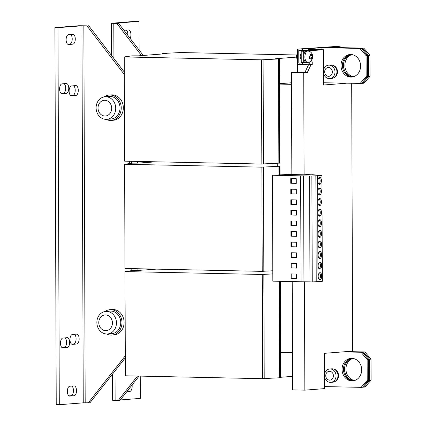 <?xml version="1.0" encoding="UTF-8"?>
<svg xmlns="http://www.w3.org/2000/svg" width="426" height="426" viewBox="0 0 426 426"><rect width="100%" height="100%" fill="white"/><g stroke="black" fill="none" stroke-linecap="round" stroke-linejoin="round"><path stroke-width="0.64" d="M353.442 380.801A11.305 9.793 85.6 0 1 343.468 369.294A11.305 9.793 85.6 0 1 351.69 358.314M361.663 369.816A11.305 9.793 -94.4 0 0 350.987 358.341A11.305 9.793 -94.4 0 0 342.057 369.406A11.305 9.793 -94.4 0 0 352.739 380.887A11.305 9.793 -94.4 0 0 361.663 369.816M352.382 76.984A11.305 9.793 85.6 0 1 342.408 65.476A11.305 9.793 85.6 0 1 350.63 54.496M360.604 66.003A11.305 9.793 -94.4 0 0 349.922 54.523A11.305 9.793 -94.4 0 0 340.997 65.588A11.305 9.793 -94.4 0 0 351.679 77.069A11.305 9.793 -94.4 0 0 360.604 66.003M353.596 76.691A11.305 9.793 85.6 0 1 344.911 66.254A11.305 9.793 85.6 0 1 351.881 54.597M352.904 76.882A11.305 9.793 85.6 0 1 343.505 66.36A11.305 9.793 85.6 0 1 351.162 54.517M354.656 380.509A11.305 9.793 85.6 0 1 345.976 370.072A11.305 9.793 85.6 0 1 352.941 358.41M353.963 380.7A11.305 9.793 85.6 0 1 344.565 370.178A11.305 9.793 85.6 0 1 352.222 358.33M321.369 180.757A3.536 1.763 91.2 0 0 319.681 177.36A3.536 1.763 91.2 0 0 317.849 181.029A3.536 1.763 91.2 0 0 319.537 184.426A3.536 1.763 91.2 0 0 321.369 180.757M318.925 184.192A3.536 1.763 91.2 0 0 320.144 180.73A3.536 1.763 91.2 0 0 319.069 177.567M321.406 191.349A3.536 1.763 91.2 0 0 319.718 187.951A3.536 1.763 91.2 0 0 317.887 191.62A3.536 1.763 91.2 0 0 319.569 195.017A3.536 1.763 91.2 0 0 321.406 191.349M318.962 194.783A3.536 1.763 91.2 0 0 320.182 191.322A3.536 1.763 91.2 0 0 319.101 188.159M321.444 201.935A3.536 1.763 91.2 0 0 319.756 198.543A3.536 1.763 91.2 0 0 317.924 202.212A3.536 1.763 91.2 0 0 319.606 205.609A3.536 1.763 91.2 0 0 321.444 201.935M318.999 205.375A3.536 1.763 91.2 0 0 320.219 201.913A3.536 1.763 91.2 0 0 319.138 198.75M321.555 233.709A3.536 1.763 91.2 0 0 319.867 230.312A3.536 1.763 91.2 0 0 318.03 233.986A3.536 1.763 91.2 0 0 319.718 237.378A3.536 1.763 91.2 0 0 321.555 233.709M319.111 237.144A3.536 1.763 91.2 0 0 320.331 233.682A3.536 1.763 91.2 0 0 319.25 230.519M321.481 212.526A3.536 1.763 91.2 0 0 319.793 209.134A3.536 1.763 91.2 0 0 317.961 212.803A3.536 1.763 91.2 0 0 319.644 216.195A3.536 1.763 91.2 0 0 321.481 212.526M319.037 215.966A3.536 1.763 91.2 0 0 320.256 212.499A3.536 1.763 91.2 0 0 319.175 209.342M321.518 223.117A3.536 1.763 91.2 0 0 319.83 219.725A3.536 1.763 91.2 0 0 317.993 223.394A3.536 1.763 91.2 0 0 319.681 226.786A3.536 1.763 91.2 0 0 321.518 223.117M319.074 226.552A3.536 1.763 91.2 0 0 320.293 223.091A3.536 1.763 91.2 0 0 319.212 219.933M321.593 244.3A3.536 1.763 91.2 0 0 319.905 240.903A3.536 1.763 91.2 0 0 318.068 244.572A3.536 1.763 91.2 0 0 319.756 247.969A3.536 1.763 91.2 0 0 321.593 244.3M319.149 247.735A3.536 1.763 91.2 0 0 320.368 244.274A3.536 1.763 91.2 0 0 319.287 241.111M321.63 254.892A3.536 1.763 91.2 0 0 319.942 251.494A3.536 1.763 91.2 0 0 318.105 255.163A3.536 1.763 91.2 0 0 319.793 258.561A3.536 1.763 91.2 0 0 321.63 254.892M319.186 258.326A3.536 1.763 91.2 0 0 320.405 254.865A3.536 1.763 91.2 0 0 319.324 251.702M321.667 265.483A3.536 1.763 91.2 0 0 319.979 262.086A3.536 1.763 91.2 0 0 318.142 265.755A3.536 1.763 91.2 0 0 319.83 269.152A3.536 1.763 91.2 0 0 321.667 265.483M319.223 268.918A3.536 1.763 91.2 0 0 320.443 265.457A3.536 1.763 91.2 0 0 319.362 262.294M321.705 276.075A3.536 1.763 91.2 0 0 320.017 272.677A3.536 1.763 91.2 0 0 318.179 276.346A3.536 1.763 91.2 0 0 319.867 279.744A3.536 1.763 91.2 0 0 321.705 276.075M319.26 279.509A3.536 1.763 91.2 0 0 320.48 276.048A3.536 1.763 91.2 0 0 319.399 272.885M69.986 339.602A4.947 2.465 91.2 0 0 72.351 344.352A4.947 2.465 91.2 0 0 72.468 344.352L76.696 344.022A4.947 2.465 91.2 0 0 79.145 339.011A4.947 2.465 91.2 0 0 76.786 334.133A4.947 2.465 91.2 0 0 76.664 334.138L72.436 334.463A4.947 2.465 91.2 0 0 69.986 339.602M60.487 343.164A4.947 2.465 91.2 0 0 62.846 347.92A4.947 2.465 91.2 0 0 62.968 347.914L67.196 347.584A4.947 2.465 91.2 0 0 69.646 342.573A4.947 2.465 91.2 0 0 67.281 337.696A4.947 2.465 91.2 0 0 67.159 337.701L62.936 338.031A4.947 2.465 91.2 0 0 60.487 343.164M67.351 391.361A4.947 2.465 91.2 0 0 69.71 396.116A4.947 2.465 91.2 0 0 69.832 396.111L74.06 395.781A4.947 2.465 91.2 0 0 76.51 390.77A4.947 2.465 91.2 0 0 74.145 385.892A4.947 2.465 91.2 0 0 74.023 385.897L69.8 386.228A4.947 2.465 91.2 0 0 67.351 391.361M66.121 39.746A4.947 2.465 91.2 0 0 68.485 44.496A4.947 2.465 91.2 0 0 68.607 44.496L72.83 44.166A4.947 2.465 91.2 0 0 75.28 39.155A4.947 2.465 91.2 0 0 72.921 34.277A4.947 2.465 91.2 0 0 72.798 34.282L68.57 34.607A4.947 2.465 91.2 0 0 66.121 39.746M59.597 88.981A4.947 2.465 91.2 0 0 61.962 93.736A4.947 2.465 91.2 0 0 62.079 93.731L66.307 93.406A4.947 2.465 91.2 0 0 68.756 88.39A4.947 2.465 91.2 0 0 66.397 83.517A4.947 2.465 91.2 0 0 66.275 83.517L62.047 83.847A4.947 2.465 91.2 0 0 59.597 88.981M69.118 91.068A4.947 2.465 91.2 0 0 71.483 95.823A4.947 2.465 91.2 0 0 71.605 95.818L75.828 95.488A4.947 2.465 91.2 0 0 78.277 90.477A4.947 2.465 91.2 0 0 75.919 85.599A4.947 2.465 91.2 0 0 75.796 85.605L71.568 85.935A4.947 2.465 91.2 0 0 69.118 91.068M130.17 38.388A4.947 2.465 91.2 0 0 130.942 34.703A4.947 2.465 91.2 0 0 128.583 29.948A4.947 2.465 91.2 0 0 128.46 29.953L124.232 30.283A4.947 2.465 91.2 0 0 123.977 30.331M127.853 35.379A4.947 2.465 91.2 0 0 127.88 34.639A4.947 2.465 91.2 0 0 126.245 30.124M126.815 391.68L129.722 391.457A4.947 2.465 91.2 0 0 132.172 386.318A4.947 2.465 91.2 0 0 132.076 384.998M107.538 333.979L111.836 333.643A11.305 9.793 -94.4 0 0 120.75 322.093A11.305 9.793 -94.4 0 0 110.92 311.071A11.305 9.793 -94.4 0 0 110.084 311.097L105.786 311.433A11.305 9.793 85.6 0 1 106.622 311.406A11.305 9.793 85.6 0 1 116.463 322.913A11.305 9.793 85.6 0 1 107.538 333.979A11.305 9.793 85.6 0 1 106.702 334A11.305 9.793 85.6 0 1 96.862 322.498A11.305 9.793 85.6 0 1 105.786 311.433M106.74 334A12.721 11.017 -94.4 0 0 111.005 335.081A12.721 11.017 -94.4 0 0 111.947 335.054L114.061 334.889A12.721 11.017 -94.4 0 0 124.088 321.896A12.721 11.017 -94.4 0 0 113.028 309.494A12.721 11.017 -94.4 0 0 112.086 309.521L109.972 309.686A12.721 11.017 -94.4 0 0 104.993 311.528M111.947 335.054A12.721 11.017 -94.4 0 0 121.974 322.061A12.721 11.017 -94.4 0 0 110.914 309.659A12.721 11.017 -94.4 0 0 109.972 309.686M105.579 314.92A7.87 6.816 -94.4 0 0 98.784 322.642A7.87 6.816 -94.4 0 0 105.632 330.651A7.87 6.816 -94.4 0 0 112.427 322.929A7.87 6.816 -94.4 0 0 105.579 314.92M106.788 119.333L111.085 119.003A11.305 9.793 -94.4 0 0 120.004 107.453A11.305 9.793 -94.4 0 0 110.169 96.43A11.305 9.793 -94.4 0 0 109.333 96.457L105.036 96.787A11.305 9.793 85.6 0 1 105.872 96.766A11.305 9.793 85.6 0 1 115.718 108.268A11.305 9.793 85.6 0 1 106.788 119.333A11.305 9.793 85.6 0 1 105.952 119.36A11.305 9.793 85.6 0 1 96.111 107.858A11.305 9.793 85.6 0 1 105.036 96.787M105.989 119.36A12.721 11.017 -94.4 0 0 110.254 120.436A12.721 11.017 -94.4 0 0 111.197 120.409L113.311 120.244A12.721 11.017 -94.4 0 0 123.338 107.251A12.721 11.017 -94.4 0 0 112.278 94.854A12.721 11.017 -94.4 0 0 111.34 94.881L109.226 95.046A12.721 11.017 -94.4 0 0 104.242 96.888M111.197 120.409A12.721 11.017 -94.4 0 0 121.229 107.416A12.721 11.017 -94.4 0 0 110.169 95.019A12.721 11.017 -94.4 0 0 109.226 95.046M104.828 100.28A7.87 6.816 -94.4 0 0 98.033 108.002A7.87 6.816 -94.4 0 0 104.881 116.01A7.87 6.816 -94.4 0 0 111.681 108.289A7.87 6.816 -94.4 0 0 104.828 100.28M309.143 58.655L310.996 58.058L310.969 59.427L312.002 58.921L312.029 57.553L312.657 56.93A3.759 1.874 91.2 0 0 312.62 55.865A3.759 1.874 91.2 0 0 312.45 54.922A3.759 1.874 91.2 0 0 312.439 54.874L311.811 55.492L311.491 54.118L310.458 54.624L310.772 55.998L308.925 56.594A3.759 1.874 91.2 0 0 308.957 57.659A3.759 1.874 91.2 0 0 309.143 58.655L309.697 58.383A2.684 1.337 -88.8 0 1 309.484 57.403A2.684 1.337 -88.8 0 1 309.468 56.466M311.965 55.412A2.684 1.337 -88.8 0 1 312.098 56.12A2.684 1.337 -88.8 0 1 312.098 57.206L312.663 56.993C312.982 57.654 311.523 62.537 307.609 62.35A5.655 2.817 -88.8 0 1 304.968 58.048A5.655 2.817 -88.8 0 1 307.844 51.045L306.619 51.019A5.655 2.817 91.2 0 0 306.48 51.024A5.655 2.817 91.2 0 0 303.685 56.892L303.663 51.242L301.214 51.189L301.251 62.489L303.701 62.542L303.685 56.892A5.655 2.817 91.2 0 0 303.743 58.021A5.655 2.817 91.2 0 0 306.385 62.324A5.655 2.817 91.2 0 0 306.523 62.324M301.241 59.326A2.828 1.406 -88.8 0 1 300.223 57.244A2.828 1.406 -88.8 0 1 301.219 53.873M297.566 59.938A4.595 2.29 -88.8 0 1 296.858 56.695A4.595 2.29 -88.8 0 1 297.545 53.346M297.263 54.043A2.828 1.406 91.2 0 0 296.544 57.169A2.828 1.406 91.2 0 0 297.156 58.91M329.564 371.296A4.425 3.834 -94.4 0 0 325.746 375.636A4.425 3.834 -94.4 0 0 329.596 380.136A4.425 3.834 -94.4 0 0 333.414 375.796A4.425 3.834 -94.4 0 0 329.564 371.296M324.521 374.209A6.715 5.815 85.6 0 1 329.713 368.975A6.715 5.815 85.6 0 1 330.209 368.959A6.715 5.815 85.6 0 1 336.05 375.791A6.715 5.815 85.6 0 1 330.752 382.362A6.715 5.815 85.6 0 1 330.257 382.372A6.715 5.815 85.6 0 1 324.532 376.888M329.713 368.975L331.668 368.82A6.715 5.815 85.6 0 1 338.004 375.636A6.715 5.815 85.6 0 1 332.706 382.207L330.752 382.362M323.462 70.391A6.715 5.815 85.6 0 1 328.648 65.157A6.715 5.815 85.6 0 1 329.149 65.141A6.715 5.815 85.6 0 1 334.99 71.973A6.715 5.815 85.6 0 1 329.692 78.544A6.715 5.815 85.6 0 1 329.197 78.56A6.715 5.815 85.6 0 1 323.472 73.07M328.648 65.157L330.608 65.002A6.715 5.815 85.6 0 1 336.945 71.818A6.715 5.815 85.6 0 1 331.646 78.389L329.692 78.544M328.505 67.478A4.425 3.834 -94.4 0 0 324.681 71.818A4.425 3.834 -94.4 0 0 328.537 76.323A4.425 3.834 -94.4 0 0 332.355 71.983A4.425 3.834 -94.4 0 0 328.505 67.478M290.75 178.6L296.262 178.718L296.278 183.377L290.766 183.26L290.75 178.6M309.968 281.858L301.017 281.756L300.649 175.847L272.464 175.251L291.842 174.309M301.017 281.756L272.837 281.16L272.464 175.251M296.336 199.9L296.352 204.56L290.841 204.443L290.825 199.783L296.336 199.9M296.315 193.968L290.804 193.851L290.788 189.192L296.299 189.309L296.315 193.968M290.857 210.375L296.374 210.492L296.389 215.151L290.878 215.034L290.857 210.375M296.427 225.743L290.91 225.626L290.894 220.966L296.411 221.083L296.427 225.743M296.448 231.675L296.464 236.334L290.947 236.217L290.931 231.558L296.448 231.675M277.23 163.227L277.241 166.076L279.999 166.225L261.852 167.152L124.621 164.26L132.475 163.163L137.561 163.131L137.555 161.422M277.241 165.954L276.016 166.049L277.241 166.076M296.539 57.105L275.638 58.729L279.626 58.905L261.479 59.832L124.248 56.935L132.097 55.843L138.413 55.838L166.593 53.644L162.61 53.468L180.757 52.542L296.757 54.986M131.81 270.728L131.799 268.614M131.432 163.408L131.426 161.294M272.81 273.897L262.23 274.472L124.999 271.58L132.848 270.483L137.933 270.451L137.928 268.747M137.561 163.131L156.054 161.816M137.933 270.451L156.427 269.136M279.712 83.693L291.522 82.777M292.545 376.355L280.739 377.276M279.131 58.942L279.499 163.158L279.988 163.115L279.626 58.905M279.499 163.158L278.881 163.142L278.519 58.926M278.881 163.142L263.465 163.919L263.098 59.704M263.465 163.919L261.841 164.042L261.479 59.832M261.841 164.042L124.61 161.15L124.248 56.935M162.61 53.953L162.61 53.468M280.649 352.393L292.465 352.643M291.528 84.337L279.712 84.087M279.909 281.309L280.244 377.798L280.739 377.761L280.404 281.32M280.244 377.798L279.632 377.782L279.296 281.298M279.632 377.782L264.211 378.56L263.848 274.344M264.211 378.56L262.592 378.687L262.23 274.472M262.592 378.687L125.361 375.796L124.999 271.58M280.031 174.852L279.999 166.225M279.536 174.868L279.509 166.262M278.923 174.884L278.892 166.252M272.8 270.787L263.838 271.24L263.476 167.024M263.838 271.24L262.219 271.362L261.852 167.152M262.219 271.362L124.988 268.471L124.621 164.26M346.269 83.246L323.515 85.014L323.393 49.709L303.663 51.242M306.454 62.329L303.701 62.542M311.816 174.862L307.567 174.532L304.095 174.804L303.738 72.777L307.332 72.5L311.007 64.8L312.237 64.704L312.226 61.877L309.159 62.116M351.7 83.358L352.632 351.125L324.452 353.314L324.575 388.618L304.846 390.152L304.468 281.74M304.095 174.804L291.842 174.543L291.485 72.521L303.738 72.777M291.485 72.521L304.883 72.447L308.552 64.747L309.787 64.651L309.777 62.068M301.214 51.189L319.532 49.767L308.073 49.528M308.067 49.384L323.393 49.709M334.517 381.723A6.502 5.629 -94.4 0 0 338.505 375.024A6.502 5.629 -94.4 0 0 333.526 369.022M324.569 386.579L361.11 387.351L367.212 380.418L367.143 359.448L368.549 359.342L362.398 352.148L344.325 351.769M342.919 351.881L360.987 352.259L367.143 359.448M361.11 387.351L362.521 387.239L368.623 380.312L368.549 359.342M367.212 380.418L368.623 380.312M333.457 77.905A6.502 5.629 -94.4 0 0 337.445 71.206A6.502 5.629 -94.4 0 0 332.466 65.205M323.504 82.761L361.461 83.427L367.563 76.494L367.489 55.524L361.339 48.335L320.906 47.483L306.225 48.623M321.955 49.677L321.944 47.643L359.927 48.442L366.078 55.63L366.152 76.6L360.05 83.533M321.944 47.643L308.067 48.724M304.846 390.152L292.593 389.891L292.215 281.57M298.072 49.315L297.476 49.304L298.157 49.251M297.556 72.511L297.513 59.832M297.492 53.458L297.476 49.304M366.152 76.6L367.563 76.494M366.078 55.63L367.489 55.524M359.927 48.442L361.339 48.335M360.987 352.259L362.398 352.148M309.787 64.651L312.237 64.704M308.552 64.747L311.007 64.8M304.883 72.447L307.332 72.5M363.58 387.159L369.677 380.226L371.089 380.12L364.986 387.048L362.611 387.138M369.608 359.256L363.458 352.068L364.864 351.956L371.014 359.15L369.608 359.256L369.677 380.226M362.515 83.342L368.618 76.408L370.029 76.302L363.926 83.235L361.552 83.32M368.543 55.439L362.393 48.25L363.804 48.143L369.954 55.332L368.543 55.439L368.618 76.408M325.64 47.579L362.393 48.25M340.092 47.643L340.086 46.232L326.337 47.318L363.804 48.143M369.954 55.332L370.029 76.302M325.634 47.478L324.074 47.233L340.086 46.232M363.458 352.068L345.385 351.684M364.864 351.956L346.791 351.578M371.089 380.12L371.014 359.15M311.816 174.687L321.95 175.411L311.869 176.039L300.649 175.847M321.95 175.411L322.322 281.32L312.242 281.948L309.968 281.9L309.601 175.991M316.22 281.639L315.847 175.73M317.972 281.661L317.604 175.752M312.242 281.948L311.869 176.039M303.962 281.73L303.594 175.826M296.501 246.926L296.485 242.261L290.969 242.149L290.985 246.808L296.501 246.926M296.539 257.512L296.523 252.852L291.006 252.74L291.022 257.4L296.539 257.512M296.576 268.103L296.56 263.444L291.043 263.327L291.059 267.991L296.576 268.103M296.613 278.695L296.597 274.035L291.08 273.918L291.096 278.577L296.613 278.695M308.115 62.782L298.924 63.144L308.115 62.782L308.12 64.193L302.487 64.635L302.481 63.218M302.487 64.635L298.93 64.56A1.555 1.347 -94.4 0 1 297.577 62.973L297.534 50.55A1.555 1.347 -94.4 0 1 298.876 49.022L308.067 48.66L308.073 50.071L302.433 50.513L302.428 49.102M304.563 62.707L298.924 63.144M298.802 63L298.759 50.577L302.433 50.513M308.067 48.66L304.515 48.585A1.555 1.347 85.6 0 0 304.398 48.591L298.764 49.027M304.398 50.359L304.398 50.944M311.56 58.91L311.56 58.9A2.684 1.337 -88.8 0 1 311.55 58.916L312.002 58.921M310.719 55.471L311.811 55.492M312.098 57.206L310.937 57.531L312.029 57.553M310.937 57.531L311.56 58.9M311.55 58.916L311.007 59.139M309.697 58.383L309.904 58.037L310.996 58.058M125.297 357.883L90.003 402.735L83.246 402.836L59.289 404.7L57.973 27.663L81.93 25.8L86.925 25.837L124.307 74.491M59.289 404.7L56.227 404.636L54.911 27.599L78.869 25.736L86.925 25.837M125.292 355.79L88.241 402.874M130.047 270.973L130.042 268.577M129.674 163.653L129.664 161.257M124.301 72.053L88.683 25.698M54.911 27.599L57.973 27.663M71.621 344.112L73.634 343.958A4.947 2.465 91.2 0 0 76.046 339.692A4.947 2.465 91.2 0 0 74.449 334.309M62.116 347.68L64.134 347.52A4.947 2.465 91.2 0 0 66.547 343.255A4.947 2.465 91.2 0 0 64.949 337.871M68.98 395.876L70.998 395.717A4.947 2.465 91.2 0 0 73.41 391.451A4.947 2.465 91.2 0 0 71.813 386.068M67.755 44.256L69.768 44.102A4.947 2.465 91.2 0 0 72.18 39.836A4.947 2.465 91.2 0 0 70.583 34.453M61.232 93.496L63.245 93.342A4.947 2.465 91.2 0 0 65.657 89.071A4.947 2.465 91.2 0 0 64.06 83.693M70.753 95.578L72.766 95.424A4.947 2.465 91.2 0 0 75.184 91.159A4.947 2.465 91.2 0 0 73.586 85.775M137.46 376.046L118.183 400.546L112.64 400.307L112.549 374.081M143.285 55.46L118.63 23.371L114.855 23.26L139.004 21.364L135.937 21.3L111.324 23.27L116.868 23.51L141.523 55.593M140.239 376.105L140.319 398.401L120.302 399.955M127.15 391.254A4.947 2.465 91.2 0 0 128.535 389.492M139.004 21.364L139.1 50.012M116.868 23.51L118.63 23.371M118.183 400.546L119.946 400.408L139.089 376.083M291.789 273.934L291.805 278.524L296.613 278.625M291.805 278.524L291.096 278.577M291.751 263.343L291.767 267.933L296.576 268.034M291.767 267.933L291.059 267.991M291.714 252.751L291.73 257.341L296.539 257.442M291.73 257.341L291.022 257.4M291.677 242.16L291.693 246.75L296.501 246.851M291.693 246.75L290.985 246.808M296.427 225.673L290.91 225.626M291.618 225.572L291.602 220.982M296.389 215.082L290.878 215.034M291.581 214.981L291.565 210.391M296.464 236.265L291.656 236.164L291.64 231.574M291.656 236.164L290.947 236.217M296.352 204.491L291.544 204.389L291.528 199.799M291.544 204.389L290.841 204.443M296.278 183.308L290.766 183.26M291.469 183.207L291.453 178.616M296.315 193.899L290.804 193.851M291.506 193.798L291.49 189.208M298.876 49.022L304.515 48.585M298.759 50.577L300.186 50.465M81.93 25.8L83.246 402.836M85.179 402.81L83.858 25.773M113.806 23.446L113.928 58.548M115.02 370.945L115.121 400.483M129.722 391.457L127.033 391.398M75.828 95.488L72.766 95.424M66.307 93.406L63.245 93.342M72.83 44.166L69.768 44.102M74.06 395.781L70.998 395.717M67.196 347.584L64.134 347.52M76.696 344.022L73.634 343.958M307.609 62.35L306.385 62.324M307.844 51.045C310.197 51.253 311.731 52.547 312.45 54.922M111.324 23.27L111.436 55.305"/></g></svg>
